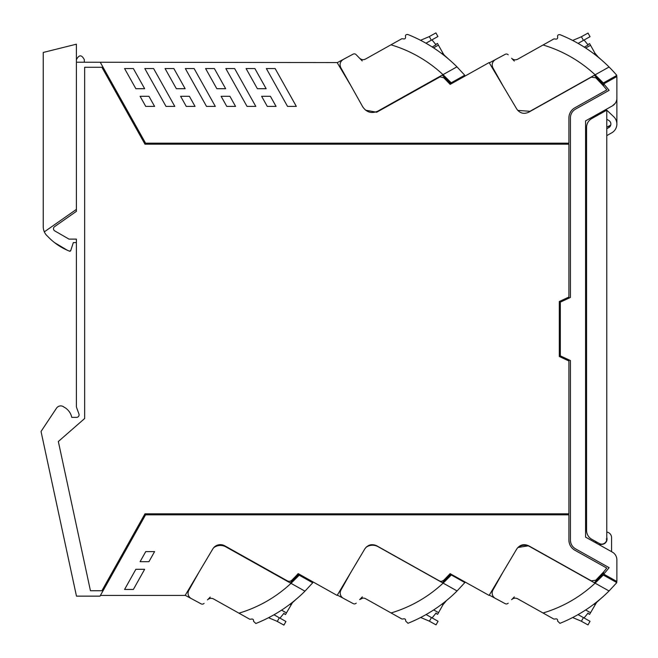 <?xml version="1.0" encoding="UTF-8"?>
<svg xmlns="http://www.w3.org/2000/svg" width="658" height="658" viewBox="0 0 658 658"><rect width="100%" height="100%" fill="white"/><g stroke="black" fill="none" stroke-linecap="round" stroke-linejoin="round"><path stroke-width="0.99" d="M596.674 114.665L596.674 115.824M599.257 543.467A5.05 5.05 0 0 0 606.775 539.067L606.775 110.166L591.739 118.588A10.1 10.1 0 0 0 586.574 127.397L586.574 530.447A10.1 10.1 0 0 0 591.739 539.256L599.257 543.467L596.674 542.019L596.674 543.335L595.58 542.718L595.58 541.411M76.394 62.222L337.135 62.576L350.879 85.68L337.2 62.691L353.083 54.162A2.525 2.525 0 0 1 356.085 54.622L359.507 58.134C361.332 59.796 363.364 60.092 365.593 59.014L396.684 41.602M100.427 62.576L145.566 143.181L568.907 143.181L568.907 117.93A11.614 11.614 0 0 1 574.845 107.797L606.832 89.883A130.325 130.325 0 0 0 603.616 86.033L595.753 77.759L591.279 77.175L528.678 112.23C523.85 114.377 519.886 113.308 516.769 109.039L489.124 62.576L450.171 84.388A130.276 130.276 0 0 0 449.554 83.714L451.207 82.785L443.007 74.65A131.131 131.131 0 0 0 390.951 44.818L401.783 38.748L402.852 38.797C404.843 39.283 405.731 38.592 405.517 36.741C405.213 35.121 405.986 34.364 407.837 34.496A146.446 146.446 0 0 1 456.965 66.836L377.865 111.128C371.655 113.85 366.613 112.428 362.747 106.867L340.836 67.741C339.339 64.303 340.145 61.539 343.254 59.442M365.585 110.182L376.689 112.23L440.095 76.838L443.763 77.759L450.171 84.388M140.088 96.298L145.747 106.407L154.597 106.407L148.93 96.298L140.088 96.298M144.653 88.707L133.368 68.555L124.576 68.555L135.869 88.707L144.653 88.707M166.013 106.407L174.798 106.407L153.602 68.555L144.809 68.555L166.013 106.407M176.352 88.707L185.137 88.707L173.852 68.555L165.059 68.555L176.352 88.707M186.263 106.407L195.048 106.407L189.389 96.298L180.605 96.298L186.263 106.407M206.522 106.407L215.314 106.407L194.11 68.555L185.326 68.555L206.522 106.407M216.86 88.707L225.653 88.707L214.36 68.555L205.576 68.555L216.86 88.707M226.771 106.407L235.564 106.407L229.905 96.298L221.113 96.298L226.771 106.407M247.038 106.407L255.822 106.407L234.626 68.555L225.834 68.555L247.038 106.407M257.377 88.707L266.161 88.707L254.876 68.555L246.084 68.555L257.377 88.707M270.413 96.298L276.072 106.407L267.288 106.407L261.629 96.298L270.413 96.298M287.546 106.407L266.35 68.555L275.134 68.555L296.339 106.407L287.546 106.407M597.859 78.639A130.276 130.276 0 0 0 594.355 75.251L602.432 83.459L601.692 83.87A130.333 130.333 0 0 1 603.616 86.033A1.513 1.513 0 0 1 603.731 83.928A130.358 130.358 0 0 1 609.111 90.343L575.586 109.113A10.1 10.1 0 0 0 570.42 117.93L570.42 297.441L560.32 302.154L560.32 355.855L570.42 360.559L570.42 540.078A10.1 10.1 0 0 0 571.021 543.516M597.834 579.353A130.276 130.276 0 0 1 594.33 582.741L602.407 574.533L601.692 574.13L603.616 571.966A130.358 130.358 0 0 0 606.734 568.068L574.845 550.211C571.037 547.9 569.055 544.52 568.907 540.07A11.614 11.614 0 0 0 574.845 550.211C571.037 547.9 569.055 544.52 568.907 540.07L568.907 514.827L145.566 514.827L100.427 595.424L185.145 595.424L212.789 548.961A8.834 8.834 0 0 1 224.699 545.77L287.291 580.825A3.783 3.783 0 0 0 291.774 580.249A130.292 130.292 0 0 0 298.181 573.611L337.135 595.424L364.779 548.961C367.888 544.692 371.86 543.631 376.689 545.77L370.906 544.766M572.871 546.675A10.1 10.1 0 0 0 575.586 548.887C572.271 546.88 570.552 543.944 570.42 540.078M76.394 211.358L76.394 209.392L44.325 231.855A12.625 12.625 0 0 1 43.247 226.747L43.247 52.459L76.394 44.193L76.394 211.358L54.573 226.64A2.525 2.525 0 0 0 54.754 230.9L69 239.117L76.394 239.117L76.394 406.981L78.944 413.981A2.525 2.525 0 0 1 76.567 417.369L71.771 417.369A15.15 15.15 0 0 0 64.007 407.105A5.075 5.075 0 0 0 56.506 408.174L41.273 431.105A1.012 1.012 0 0 0 41.125 431.878L76.468 596.14L100.032 596.14L100.427 595.424M450.121 573.669L489.124 595.424L516.769 548.961C519.886 544.692 523.85 543.631 528.678 545.77L591.279 580.825L595.753 580.249L603.616 571.966L603.394 573.611L602.16 573.611L603.616 571.966A1.513 1.513 0 0 0 604.019 574.286L616.875 581.483L616.875 559.826A8.834 8.834 0 0 0 612.359 552.12L585.571 537.117L585.571 120.891L612.359 105.889A8.834 8.834 0 0 0 616.875 98.174L616.875 76.525L604.019 83.722A1.513 1.513 0 0 0 603.731 83.928M81.888 420.931A8.077 8.077 0 0 0 81.913 420.906L58.34 441.502L90.442 590.736L101.9 590.736L144.974 513.816L568.907 513.816L568.907 360.971L559.308 356.496L559.308 301.504L568.907 297.038L568.907 144.184L144.974 144.184L101.9 67.272L84.652 67.272L84.652 418.513L81.913 420.906M602.16 84.388L603.394 84.388L603.616 86.033L603.394 84.388M603.731 574.072A130.358 130.358 0 0 0 609.111 567.665L575.586 548.887M76.394 59.697C79.034 54.581 81.682 54.581 84.323 59.697L84.323 62.222M450.171 573.611L443.763 580.249L441.781 581.253A3.792 3.792 0 0 1 439.133 580.743L376.689 545.77M148.93 561.702L154.597 551.593L145.747 551.593L140.088 561.702L148.93 561.702M135.869 569.293L124.576 589.453L133.368 589.453L144.653 569.293L135.869 569.293M616.826 123.005A10.1 10.1 0 0 0 616.875 121.969L616.875 98.182M612.359 105.889L615.197 103.355M298.181 573.611A130.292 130.292 0 0 1 297.564 574.286L312.731 582.782L304.967 591.164A146.446 146.446 0 0 1 294.463 600.68L297.235 598.344M528.678 545.77L517.854 547.505A11.112 11.112 0 0 1 529.961 546.691L595.103 583.169L603.304 575.034L602.407 574.533M366.736 546.675L365.947 547.415A11.112 11.112 0 0 1 377.996 546.642L443.138 583.128L451.339 574.985L449.743 574.089M608.609 126.673L610.739 125.102L606.775 127.2L606.775 125.908M606.273 539.067L606.775 539.067L606.775 540.679A5.305 5.305 0 0 0 606.775 537.446A5.305 5.305 0 0 1 602.185 544.347L598.977 544.627M606.775 532.042A5.683 5.683 0 0 1 611.57 537.652L611.57 551.675M602.185 544.347A5.305 5.305 0 0 0 603.345 544.117L601.725 544.117M517.78 110.412L529.978 111.301L609.078 67.001A146.446 146.446 0 0 1 616.842 75.39L602.432 83.459M548.797 41.775L517.706 59.187C515.477 60.265 513.454 59.968 511.62 58.307A5.05 5.05 0 0 0 517.706 59.187M514.326 61.079L511.62 58.307M508.198 54.795A2.525 2.525 0 0 0 505.196 54.334L489.305 62.872L503.329 86.453L492.949 67.914C491.452 64.476 492.258 61.712 495.367 59.615L505.196 54.334L495.367 59.615M609.078 67.001A146.446 146.446 0 0 0 559.95 34.66C558.099 34.537 557.334 35.285 557.63 36.914C557.844 38.764 556.956 39.447 554.965 38.97L553.896 38.921L543.064 44.991A131.131 131.131 0 0 1 595.128 74.815L603.328 82.957M598.657 57.559L599.767 58.48M604.102 62.263L603.164 61.424M601.338 59.82L596.551 55.494L594.939 53.158L598.574 57.493M593.985 53.874L595.013 53.29A15.15 15.15 0 0 0 598.517 57.443M595.013 53.29L589.593 43.617L587.824 44.612M584.304 47.146L588.137 44.999L584.082 40.031M583.44 40.385L590.053 36.684L588.03 33.073L581.401 36.733L583.44 40.385L578.078 43.387M572.649 40.451L580.101 37.325A25.251 25.251 0 0 0 581.401 36.733M445.746 78.467A130.276 130.276 0 0 0 442.234 75.078L450.319 83.286M362.213 60.906L356.085 54.622M451.207 82.785L464.729 75.218L456.965 66.836M441.863 53.701L442.9 53.117A15.15 15.15 0 0 0 446.395 57.271M437.48 43.453L435.711 44.44L437.48 43.453L442.9 53.117M446.543 57.386L447.605 58.274M450.335 60.618L451.511 61.671M449.036 59.483L444.438 55.33M451.043 61.243L451.676 61.819M359.507 58.134A5.05 5.05 0 0 0 365.593 59.014M432.191 46.973L436.024 44.826L431.969 39.858M431.327 40.212L437.94 36.511L435.917 32.9L429.287 36.568L431.327 40.212L425.956 43.222M420.536 40.278L427.98 37.152A25.251 25.251 0 0 0 429.287 36.568M548.78 616.217L543.039 613.001L553.88 619.071L554.949 619.022C556.939 618.545 557.828 619.227 557.614 621.078L559.933 623.332A146.446 146.446 0 0 0 609.053 590.983L616.826 582.601L603.304 575.034M489.305 595.128L502.868 572.328L492.924 590.078A6.062 6.062 0 0 0 495.342 598.377L489.305 595.128M514.301 596.913L511.603 599.685A5.05 5.05 0 0 1 517.682 598.805L543.039 613.001C562.697 607.087 580.052 597.143 595.103 583.169L609.053 590.983A146.446 146.446 0 0 1 598.558 600.499L601.322 598.163L596.535 602.489L589.576 614.375L587.808 613.379L584.057 617.961L588.12 612.993M603.131 596.584L604.019 595.786M601.799 597.76L603.238 596.485M598.558 600.499L596.535 602.489M593.96 604.118L594.996 604.702A15.15 15.15 0 0 1 598.492 600.548M609.053 590.983L595.103 583.169M495.342 598.377L505.18 603.657A2.525 2.525 0 0 0 508.182 603.197M590.029 621.308L588.005 624.919L590.029 621.308L578.053 614.597M588.005 624.919L581.376 621.259A25.251 25.251 0 0 0 580.076 620.667L572.625 617.541M396.815 616.168L391.074 612.96L401.915 619.022L402.984 618.972C404.974 618.495 405.863 619.178 405.649 621.029L407.968 623.282A146.446 146.446 0 0 0 457.096 590.942L464.861 582.56L451.339 574.985M337.34 595.087L350.903 572.279L340.967 590.029A6.062 6.062 0 0 0 343.386 598.328L337.34 595.087M362.344 596.864L359.638 599.635A5.05 5.05 0 0 1 365.725 598.755L391.074 612.96C410.732 607.038 428.087 597.094 443.138 583.128L457.096 590.942A146.446 146.446 0 0 1 446.593 600.45L449.348 598.13M450.442 574.483L442.365 582.692A130.276 130.276 0 0 0 445.877 579.303M451.314 596.403L452.12 595.679M444.569 602.448L446.593 600.45L442.957 604.784L437.611 614.325L435.843 613.33L432.092 617.92L436.155 612.952M441.995 604.077L443.031 604.653A15.15 15.15 0 0 1 446.527 600.499M457.096 590.942L443.138 583.128M343.386 598.328L353.214 603.616A2.525 2.525 0 0 0 356.217 603.147M362.632 598.155L359.638 599.635M438.072 621.259L436.048 624.87L438.072 621.259L426.088 614.556M436.048 624.87L429.419 621.21A25.251 25.251 0 0 0 428.111 620.617L420.659 617.492M198.782 572.509L188.838 590.259A6.062 6.062 0 0 0 191.256 598.558L185.211 595.309M210.215 597.094L207.509 599.866A5.05 5.05 0 0 1 213.595 598.986L238.953 613.182C258.602 607.26 275.957 597.316 291.009 583.35L299.217 575.215M244.686 616.398L238.953 613.182L249.785 619.252L250.854 619.203C252.845 618.717 253.733 619.408 253.519 621.259L255.839 623.504A146.446 146.446 0 0 0 304.967 591.164L225.867 546.872A11.112 11.112 0 0 0 213.611 547.801M298.321 574.714L290.236 582.922A130.276 130.276 0 0 0 293.748 579.534M299.036 596.765L299.99 595.901M296.1 599.315L292.44 602.67L285.482 614.547L283.713 613.56L279.971 618.142L284.026 613.174M297.704 597.933L299.168 596.65M296.059 599.348L294.652 600.524M294.463 600.68L292.44 602.67M289.865 604.299L290.902 604.883A15.15 15.15 0 0 1 294.397 600.729M191.256 598.558L201.085 603.838A2.525 2.525 0 0 0 204.087 603.378M268.538 617.722L275.99 620.848A25.251 25.251 0 0 1 277.289 621.432L283.919 625.1L285.942 621.489L273.967 614.778M606.273 541.797L606.273 541.263L606.273 541.797M606.775 110.166L613.7 116.68A10.1 10.1 0 0 1 611.71 132.85L606.775 135.614M606.775 119.246L608.897 120.529A4.104 4.104 0 0 1 608.782 127.611L606.775 128.738M70.751 250.542L69.386 251.15A1.012 1.012 0 0 0 70.751 250.542L73.326 242.596L70.751 250.542A1.012 1.012 0 0 1 69.386 251.15L67.412 250.287A60.594 60.594 0 0 1 47.582 236.271A12.625 12.625 0 0 1 46.85 235.58M73.326 242.596L76.394 242.596L76.394 239.117M44.325 231.855A12.625 12.625 0 0 0 47.582 236.271M67.412 250.287L54.515 242.596M595.58 115.282L595.58 116.441M585.669 48.026L590.539 45.303M433.556 47.853L438.425 45.131M585.653 609.966L590.514 612.688M581.376 621.259L583.424 617.607M433.688 609.917L438.557 612.639M429.419 621.21L431.459 617.558M281.558 610.147L286.427 612.869M277.289 621.432L279.329 617.788M435.843 613.33L437.611 614.325"/></g></svg>
